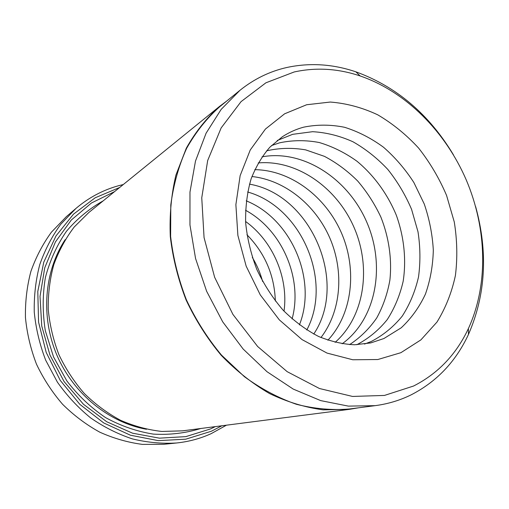 <?xml version="1.0" encoding="UTF-8"?>
<svg xmlns="http://www.w3.org/2000/svg" width="509" height="509" viewBox="0 0 509 509"><rect width="100%" height="100%" fill="white"/><g stroke="black" fill="none" stroke-linecap="round" stroke-linejoin="round"><path stroke-width="0.76" d="M475.635 206.629C488.156 252.171 485.758 294.787 468.445 334.483C455.873 361.498 436.817 381.597 411.272 394.78C400.08 400.316 388.062 403.942 375.216 405.648L348.379 406.118L320.708 400.615L293.209 389.073L266.99 371.704L243.143 349.028L222.719 321.853L206.622 291.25L195.558 258.496L189.959 224.965L189.978 192.058L195.481 161.086L206.081 133.212L221.173 109.378L240.019 90.265C254.226 78.901 269.853 71.305 286.898 67.474C309.796 62.575 332.784 64.026 355.842 71.814C396.53 86.645 429.049 114.296 453.398 154.768M215.332 426.618L210.529 428.934L185.849 436.62L159.406 438.16L132.544 433.191L106.725 421.745L83.444 404.254L64.115 381.591L49.933 355.002L41.751 326.04L40.02 296.416L44.722 267.855L55.43 241.928L71.362 219.964L91.48 202.976L114.589 191.6M200.762 428.495C185.6 433.172 169.796 435.042 153.355 434.113C136.87 431.486 120.938 425.982 105.567 417.603C90.876 407.658 77.96 395.417 66.819 380.872L53.521 356.879L45.314 330.71C42.463 312.615 42.502 294.819 45.428 277.322C49.958 260.411 56.957 245.077 66.424 231.321C77.088 218.775 89.336 208.62 103.181 200.864M119.698 187.458L95.177 197.785L73.506 214.149L55.977 235.941L43.774 262.167L37.793 291.466L38.569 322.165L46.198 352.425L60.253 380.395L79.862 404.375L103.772 422.973L130.463 435.227L158.324 440.641L185.779 439.184L211.388 431.231L221.86 425.779M226.454 425.187L211.178 433.649C200.323 438.586 188.794 441.697 176.598 442.983C161.97 443.854 147.247 442.499 132.435 438.917C117.789 434.05 103.861 427.051 90.659 417.921C78.093 407.671 67.016 395.76 57.428 382.189L45.702 360.232C39.708 344.625 35.897 328.61 34.262 312.189C33.918 295.805 35.751 279.95 39.759 264.623C44.945 249.843 51.95 236.38 60.781 224.227L76.026 208.372C88.795 197.575 102.983 190.022 118.578 185.721L123.293 184.538M266.551 150.906L267.619 150.6C280.09 147.903 292.777 147.661 305.674 149.875L324.462 156.358C336.532 162.734 347.602 170.948 357.674 181.007C366.995 191.931 374.745 204.007 380.936 217.222C388.959 237.563 392.089 259.266 389.888 280.122C387.464 293.769 383.073 306.386 376.717 317.972C369.292 328.725 360.251 337.607 349.594 344.618M271.462 145.587L279.575 142.825C292.592 140.077 305.82 139.975 319.277 142.526C332.562 146.509 345.134 152.751 356.994 161.251C373.994 175.363 387.572 194.069 396.352 215.294C404.07 236.914 406.475 259.73 403.166 281.292C399.934 295.322 394.621 308.098 387.234 319.62C378.734 330.15 368.599 338.523 356.828 344.727M277.214 140.497L292.624 134.338L312.621 131.691C326.339 132.486 339.783 135.852 352.96 141.769C365.704 149.022 377.328 158.248 387.833 169.459C397.491 181.586 405.399 194.877 411.571 209.345L417.997 231.78C420.364 247.126 420.536 262.192 418.513 276.985C415.217 291.326 409.802 304.363 402.256 316.095C393.584 326.797 383.239 335.266 371.22 341.501L364.482 344.078M413.575 386.026C438.045 373.542 456.331 354.366 468.426 328.49C488.564 284.677 486.935 228.56 466.263 179.951C445.305 131.456 405.788 91.582 360.168 75.962C338.052 68.524 316.051 67.194 294.177 71.973L265.921 82.802L241.05 101.641L221.148 127.931L207.672 160.551L201.755 197.823L204.058 237.569L214.639 277.284L232.906 314.39L257.637 346.495L287.152 371.653L319.467 388.52L352.54 396.441L384.46 395.429L413.575 386.026M226.747 101.024L219.455 106.483C206.514 118.043 195.469 131.946 186.313 148.183L175.917 175.09C171.285 194.629 169.408 215.103 170.292 236.513C172.812 258.095 178.093 279.269 186.122 300.036C195.628 320.174 207.322 338.6 221.218 355.307C236.112 370.711 252.235 383.468 269.585 393.584C287.311 402.015 305.158 407.435 323.139 409.847L349.295 409.357L358.272 407.843M349.295 409.357L182.496 430.849L161.83 431.447C147.801 429.87 134.032 426.148 120.531 420.281C107.405 413.225 95.336 404.299 84.322 393.502C74.123 381.775 65.642 368.802 58.879 354.582C53.248 339.878 49.697 324.793 48.234 309.319C48.011 293.903 49.869 279.002 53.808 264.635C58.872 250.81 65.667 238.276 74.199 227.02L88.878 212.469L219.455 106.483M252.311 257.408C256.867 264.96 260.309 272.989 262.638 281.496M246.922 234.732C264.973 253.158 274.446 275.254 275.344 301.035M245.573 221.46C272.894 241.145 288.609 277.799 284.028 311.164M245.497 210.249C282.19 230.011 303.084 278.747 292.096 318.952M246.222 200.839C291.434 218.953 317.463 279.67 299.407 324.914M247.609 191.988C301.334 206.902 333.02 280.815 306.781 330.01M249.48 184.143C311.094 194.68 348.601 282.177 313.748 334.063M251.93 176.534C284.862 179.989 315.675 205.076 329.985 238.365C344.23 271.691 341.157 311.304 320.95 337.537M254.767 169.662C290.754 170.051 325.945 196.767 341.634 233.37C357.331 269.98 352.419 313.888 327.879 340.216M258.216 162.937C297.116 159.521 337.123 187.808 354.27 227.956C371.525 268.058 364.425 316.541 335.132 342.36M262.033 156.848C303.421 149.188 348.36 178.869 366.932 222.528C385.752 266.086 376.259 319.098 342.169 343.791M76.026 208.372L66.348 216.662L51.454 232.136C42.82 243.976 35.967 257.077 30.89 271.443C26.958 286.332 25.145 301.722 25.45 317.616C27.009 333.541 30.693 349.066 36.489 364.183C43.443 378.811 52.147 392.178 62.607 404.292C73.907 415.465 86.301 424.767 99.802 432.186C113.704 438.414 127.918 442.48 142.444 444.395L163.917 444.274L176.598 442.983M240.019 90.265L219.748 106.699C206.819 118.234 195.787 132.105 186.644 148.31C178.799 165.673 173.512 184.551 170.795 204.93L170.623 236.488C173.143 258.038 178.411 279.174 186.428 299.909C195.914 320.008 207.596 338.402 221.466 355.078L244.435 376.717C261.072 388.806 278.385 397.993 296.372 404.28C314.416 408.835 332.072 410.407 349.333 408.994L375.216 405.648M146.484 429.272C109.034 422.565 73.614 394.036 57.008 355.39C40.465 316.713 44.232 271.386 65.19 239.644M306.641 104.746L330.284 102.048C346.457 103.302 362.281 107.564 377.742 114.824C392.687 123.63 406.316 134.72 418.627 148.1C429.952 162.536 439.273 178.309 446.571 195.437L454.276 221.975C457.197 240.121 457.578 257.961 455.415 275.49C451.769 292.51 445.623 308.034 436.976 322.063L420.886 339.897L400.895 352.686L377.831 359.526L352.769 359.761L327.013 353.081L302.009 339.579L279.276 319.824L260.258 294.864L246.165 266.156L237.888 235.457L235.877 204.663L240.146 175.618L250.256 149.977L265.424 129.057L284.607 113.806L306.641 104.746M383.907 338.53L401.207 327.809C411.272 318.392 419.352 307.15 425.448 294.075C430.302 280.249 432.924 265.609 433.318 250.161C432.434 234.56 429.418 219.175 424.264 204.02L413.881 182.54C405.24 169.16 395.118 157.389 383.525 147.247C371.271 138.251 358.291 131.596 344.58 127.288C330.697 124.482 317.05 124.444 303.631 127.174C296.104 129.21 289.017 132.404 282.38 136.749L269.967 147.101C262.37 155.76 256.084 166.341 251.115 178.844C247.196 192.345 245.37 206.915 245.637 222.573C247.215 238.492 250.982 254.195 256.93 269.687C264.05 284.671 272.824 298.229 283.265 310.35C294.418 321.338 306.233 330.067 318.71 336.532C331.194 341.558 343.193 344.3 354.703 344.765L370.756 342.913L383.907 338.53M360.168 75.962L355.842 71.814M468.426 328.49L468.445 334.483"/></g></svg>
